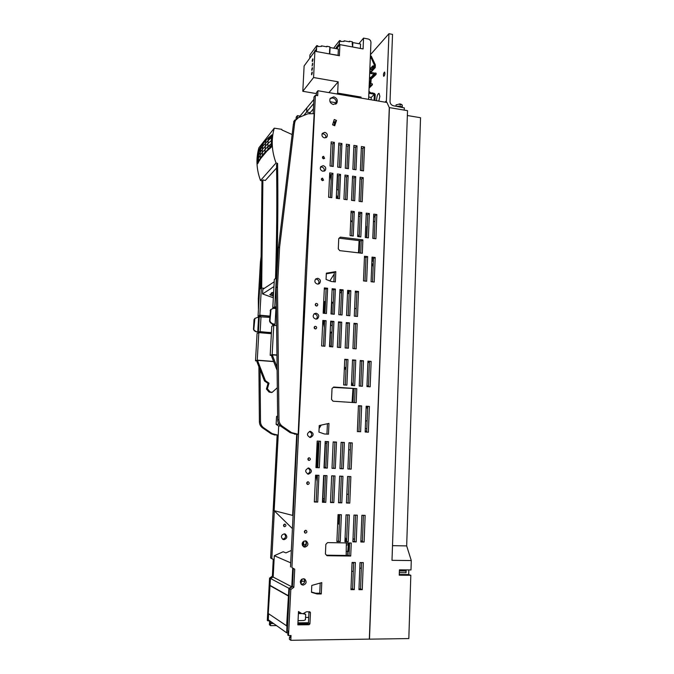 <?xml version="1.0" encoding="UTF-8"?>
<svg xmlns="http://www.w3.org/2000/svg" width="674" height="674" viewBox="0 0 674 674"><rect width="100%" height="100%" fill="white"/><g stroke="black" fill="none" stroke-linecap="round" stroke-linejoin="round"><path stroke-width="1.01" d="M287.924 632.937L286.669 632.81L287.006 626.079L268.252 613.5L270.468 578.461L273.172 577.079L274.301 555.705L290.713 562.841M302.407 545.527L306.451 544.145M291.328 550.473L285.928 552.882L283.147 551.762L274.301 555.705M273.172 577.079L291.783 586.81L292.71 568.207M301.168 584.341L301.404 579.514M286.618 626.045L288.902 588.301L291.783 586.81M298.043 620.67L303.89 620.493L305.423 619.785L305.676 614.368L302.466 613.61M298.388 613.567L303.258 613.601L306.443 611.79L309.888 611.807L310.453 612.666L309.93 623.838L309.063 624.739L297.841 624.857L298.489 611.52L301.792 613.61L298.489 611.562M305.912 543.96L306.232 541.997M286.669 632.81L268.286 619.777L268.606 613.736M270.468 578.461L288.902 588.301M270.106 585.42L288.523 595.799M269.735 585.479L288.135 595.867M303.688 613.357L305.676 614.368M298.405 613.138L301.051 613.163M303.62 544.988L303.797 541.171M301.977 579.109L301.868 581.291L304.732 581.308M346.166 555.452L346.343 542.932M346.082 541.264L345.113 536.984M339.325 524.793L337.708 522.67M302.811 542.006L302.643 545.418M301.329 581.03L301.868 581.291M316.081 475.195L317.142 481.657M322.576 499.089L323.924 502.054M279.634 246.937L277.469 286.838L276.188 287.646L278.354 247.939L279.634 246.937L294.69 122.786L295.397 120.486L298.548 117.613L307.833 113.788L314.16 113.67L305.474 269.769L298.186 434.267L296.703 434.309L292.642 515.408L293.064 515.812M277.621 415.925L276.551 416.473L276.129 424.367L278.707 426.069L274.149 510.69L292.423 528.61M274.149 510.69L292.642 515.408M278.707 426.069L280.46 425.926M276.188 287.646L277.671 419.894C277.772 422.649 278.91 424.814 281.075 426.406L290.258 432.725L296.703 434.309M276.551 416.473L277.629 416.347M278.227 435.177L272.296 433.694L263.694 427.796C261.664 426.322 260.611 424.3 260.509 421.73L260.054 369.672M278.143 435.193L276.348 435.075M276.129 424.367L278.901 424.123M261.756 251.402L260.434 261.984L261.554 261.007M261.537 261.124L259.953 288.969M259.583 316.3L260.552 315.483L269.794 316.342M258.909 366.766L259.389 421.857C259.482 424.409 260.543 426.415 262.557 427.889L271.117 433.753L275.152 435.126M260.434 261.984L258.319 298.961L258.42 309.905M258.471 316.199L258.479 317.125M258.605 332.13L258.614 332.729M258.319 298.961L259.069 298.481M352.072 402.462L352.94 388.797M352.46 385.545L351.601 381.905M345.947 369.959L344.372 367.844M323.25 321.22L324.312 327.606M329.62 344.532L330.589 346.714M321.186 425.109L319.105 428.496M358.467 252.834L359.09 240.61M358.442 236.641L357.784 234.021M352.266 222.31L350.733 220.213M330.091 174.482L331.145 180.708M336.334 197.17L336.857 198.367M309.602 113.308L313.393 108.868M329.847 280.915L334.211 274.015M324.278 289.534L324.716 288.902M277.469 286.838L278.969 419.759C279.078 422.522 280.224 424.704 282.398 426.297L291.623 432.649L298.186 434.267M278.354 247.939L293.367 124.37L294.69 122.786M295.524 120.25L294.075 122.078L293.367 124.37M265.438 380.692L264.486 380.962L257.005 361.921L257.931 361.576L265.438 380.692L269.01 383.169L267.384 388.788L270.038 391.855L272.102 392.394L277.309 387.761M257.931 361.576L258.016 360.388L273.686 361.601M264.486 380.962L268.041 383.422L266.424 389.024L269.061 392.074L271.588 392.504M257.005 361.921L257.089 360.733L258.016 360.388M269.01 383.169L268.041 383.422M267.384 388.788L266.424 389.024M271.698 356.546L272.743 356.158L272.827 354.895L271.782 355.282L271.698 356.546L277.115 370.329M272.743 356.158L277.081 367.195M272.827 354.895L276.947 355.223M258.782 332.644L259.743 331.6L271.42 332.729M260.493 316.755L260.552 315.483M259.684 332.703L259.743 331.6M258.808 332.147L256.23 331.827L254.267 330.749L253.837 329.131L254.89 318.414L259.279 316.746L269.735 317.387M254.267 330.749L253.466 329.325L254.022 319.644L254.983 318.322M254.646 330.555L256.937 332.038M271.428 332.543L257.316 331.844M257.746 331.869L258.589 317.125M258.437 331.532L259.279 316.746M260.172 331.574L261.007 316.755M269.802 316.098L259.819 315.171L258.058 316.157L259.608 316.3M271.369 333.714L258.824 332.627L257.072 333.478L255.505 360.817L257.072 360.935M259.819 315.171L261.36 288.025L259.6 289.205L258.058 316.157M274.217 281.783L262.809 289.331L262.548 293.931L273.341 297.782M264.326 288.329L261.36 288.025M258.824 332.627L257.257 360.16L255.505 360.817M257.257 360.16L273.619 361.433M262.548 293.931L273.956 286.602M273.425 296.24L269.743 294.589L271.765 293.645M273.459 295.65L271.268 293.055L272.279 292.423L273.551 293.923M273.61 292.895L272.279 292.423M272.22 294.184L271.058 293.763M276.719 278.008L274.352 279.306L272.785 307.908L274.352 308.06M272.785 307.908L274.765 306.796L276.34 277.974M274.765 306.796L276.407 306.956M274.343 308.321L275.413 307.209L276.407 307.302M270.181 355.341L272.161 354.608L273.754 325.34L271.774 326.309L270.181 355.341L271.774 355.468M272.161 354.608L276.947 354.987M276.618 325.593L273.754 325.34M273.509 325.458L273.543 324.834L275.085 324.27L272.523 323.731L270.704 322.433L269.962 320.849L271.007 309.374M273.181 324L272.372 324.657L273.543 324.885M275.085 324.27L275.936 308.54L273.366 308.363L270.99 309.425M272.397 324.118L272.372 324.657M272.751 324.219L270.274 322.652L269.533 321.068L269.962 320.849M270.56 309.669L269.533 321.068M261.672 288.059L262.885 179.865L265.253 180.514L276.593 167.961M260.754 288.43L261.967 180.902L260.518 180.497C256.398 169.41 255.859 158.5 258.909 147.766L274.267 128.17L281.766 129.332L281.959 129.972L292.128 134.556M275.506 278.531C276.761 239.986 277.107 201.998 276.551 164.566L277.587 163.403L276.045 162.973L260.518 180.497M262.885 179.865L261.967 180.902M274.267 128.17C271.058 139.552 271.647 151.153 276.045 162.973M276.551 277.991C277.806 239.236 278.151 201.037 277.587 163.403M275.363 308.465L275.413 307.209M274.537 325.407L274.596 324.32M313.663 103.577L306.628 112.019L310.209 112.6L306.619 112.027L306.839 107.899L306.628 112.019L303.654 115.507M298.843 117.487L313.865 99.449M333.31 122.466L334.725 122.693M300.023 116.08L297.403 115.658L296.172 117.15L296.054 119.475M297.259 118.329L297.403 115.658M294.959 121.017L295.018 119.921L295.667 120.023M277.14 435.236L270.628 557.996L271.816 558.527L274.335 510.875M271.816 558.527L274.082 559.816M308.7 617.409L305.533 617.435M353.614 388.839L353.05 402.521M359.764 240.694L359.259 252.927M360.093 216.421L358.534 216.219M326.915 443.113L325.441 443.037L324.337 467.377L325.82 467.444M284.276 533.842C281.083 534.996 280.603 536.849 282.844 539.394L283.981 539.68C287.2 538.467 287.655 536.605 285.338 534.094L284.276 533.842M284.773 524.119C283.324 524.667 283.131 525.501 284.209 526.613L284.639 526.706C286.096 526.15 286.281 525.316 285.195 524.212L284.773 524.119M316.435 477.689L316.553 475.212M317.816 467.099L316.932 467.057L318.069 442.658L318.954 442.7M324.388 498.945L322.897 498.895L323.967 475.515M346.057 367.465L344.397 367.33M331.937 332.257L330.487 332.13L329.898 345.172M332.24 325.618L330.791 325.491L330.951 321.936M333.293 302.348L331.852 302.205L331.313 313.983M324.43 324.91L323.79 324.851M325.517 301.573L324.657 301.489L324.101 313.292M323.731 321.262L323.613 323.781M341.474 292.853L339.789 292.676M349.157 293.645L347.514 293.476M338.095 196.244L336.68 196.058L336.604 197.794M337.615 175.56L336.966 189.697L338.382 189.891M330.58 174.549L330.462 177.018M293.721 122.887L293.797 121.387L295.018 119.921M270.628 557.996L274.082 559.858M268.404 617.519L267.898 620.855L267.308 620.434L269.549 578.166L272.372 576.11L273.248 559.479M272.372 576.11L273.206 576.548M269.549 578.166L270.459 578.654M267.898 620.855L269.785 620.838M269.625 620.847L269.415 624.781L270.611 625.649L270.232 621.158M326.915 443.197L325.441 443.121M325.82 467.402L324.337 467.343M324.396 498.743L322.905 498.701M338.036 197.549L336.621 197.364M348.247 291.337L348.146 293.535M341.179 290.604L341.078 292.811M325.483 302.373L324.615 302.281M333.259 303.14L331.81 302.997M331.911 332.905L330.462 332.779M344.38 367.81L344.953 367.852L344.928 368.552M318.954 442.793L318.061 442.742M317.825 467.057L316.932 467.023M338.643 514.65L338.272 523.378M283.762 526.276L284.394 524.178M282.735 539.234C285.793 538.206 286.349 536.411 284.386 533.842M344.953 367.852L346.048 367.583M290.806 640.3L291.042 635.54L288.514 635.582L290.806 589.539L293.839 587.29L294.732 569.193L291.901 567.584L315.398 95.278L317.69 95.666L317.934 90.737L386.994 102.499L389.286 107.655L369.327 639.104L290.806 640.3L289.399 639.281L289.517 637.006L290.216 637.511L290.309 635.557M290.806 589.539L289.416 588.798L287.318 630.738L288.009 631.218L287.815 635.077L288.514 635.582M290.241 636.997L289.517 637.006M308.448 622.751L297.942 622.843M272.945 623.079L270.122 623.113M308.178 623.18L297.916 623.281M273.551 623.509L270.729 623.543M270.611 625.649L276.483 625.59M351.179 469.121L347.894 468.978L348.989 442.725L352.258 442.894L351.179 469.121L347.894 468.936M349.772 503.099L346.47 502.998L347.582 476.467L350.868 476.602L349.772 503.099L346.478 502.762M335.391 289.07L332.156 288.733L331.01 313.949L334.262 314.261L335.391 289.07L333.857 289.845L332.113 289.668M303.081 585.125C306.35 583.996 306.965 582.024 304.926 579.227L303.384 578.747C300.141 579.834 299.5 581.78 301.472 584.594L303.081 585.125M315.828 319.097L317.597 318.642C319.51 316.216 319.013 314.404 316.106 313.208L314.278 313.696C312.424 316.131 312.947 317.934 315.828 319.097M316.451 306.03L317.277 305.802C318.077 304.724 317.842 303.932 316.578 303.426L315.735 303.662C314.952 304.741 315.188 305.533 316.451 306.03M317.505 284.108L319.51 283.493C321.11 281.092 320.538 279.356 317.783 278.286L315.718 278.935C314.177 281.344 314.775 283.063 317.505 284.108M322.458 180.666L323.537 180.228L322.585 178.147L321.506 178.585L322.458 180.666M322.905 171.272L325.323 170.278C326.283 168.053 325.567 166.52 323.175 165.652L320.731 166.68C319.813 168.896 320.538 170.429 322.905 171.272M323.503 158.811L324.59 158.356L323.621 156.326L322.534 156.789L323.503 158.811M324.506 137.9L326.991 136.839C327.825 134.674 327.084 133.174 324.775 132.34L322.273 133.435C321.464 135.6 322.214 137.083 324.506 137.9M333.377 104.521L336.857 103.012C337.927 100.047 336.89 97.991 333.731 96.837L330.209 98.396C329.19 101.353 330.243 103.392 333.377 104.521M333.242 166.47L334.355 142.374L331.187 141.894L330.058 166.006L333.242 166.47M340.867 167.582L341.945 143.545L338.795 143.065L337.699 167.118L340.867 167.582M348.45 168.685L349.503 144.708L346.369 144.228L345.299 168.23L348.45 168.685M355.998 169.781L357.018 145.862L353.892 145.382L352.864 169.326L355.998 169.781M363.505 170.876L364.491 147.008L361.39 146.536L360.388 170.421L363.505 170.876M331.793 197.684L332.922 173.344L329.738 172.889L328.6 197.255L331.793 197.684M339.46 198.712L340.555 174.431L337.388 173.985L336.284 198.282L339.46 198.712M347.093 199.74L348.155 175.518L344.995 175.072L343.925 199.319L347.093 199.74M354.676 200.759L351.525 200.338L352.569 176.158L355.704 176.605L354.676 200.759M362.224 201.779L363.227 177.675L360.101 177.237L359.09 201.358L362.224 201.779M334.725 125.743L336.452 120.435L334.279 119.492L332.552 124.8L334.725 125.743M338.289 248.858L338.752 238.537L340.378 237.122L362.873 239.86L362.326 253.289L339.772 250.644L338.289 248.858M326.342 273.181L335.812 271.622L335.349 281.926L331.355 281.496L326.056 279.44L326.342 273.181M319.249 425.538L328.963 423.382L328.482 434.182L324.379 433.963L318.937 432.101L319.249 425.538M331.532 399.421L332.021 388.603L333.689 387.028L356.782 388.662L356.201 402.732L333.057 401.215L331.532 399.421M325.845 544.339L325.416 553.935L326.974 555.73L350.716 556.042L351.247 543.017L327.564 542.604L325.845 544.339M321.784 582.614L321.271 593.962L317.058 593.962L311.472 592.32L311.792 585.428L321.784 582.614M353.243 236.001L350.067 235.614L351.12 211.156L354.28 211.569L353.243 236.001M360.834 236.936L357.683 236.549L358.703 212.15L361.845 212.554L360.834 236.936M368.392 237.863L365.257 237.475L366.243 213.136L369.369 213.54L368.392 237.863M375.907 238.781L372.789 238.402L373.741 214.121L376.85 214.526L375.907 238.781M374.222 282.069L371.079 281.732L372.048 257.106L375.182 257.468L374.222 282.069M366.648 281.252L363.488 280.915L364.491 256.23L367.642 256.592L366.648 281.252M342.047 315.002L343.142 289.871L339.923 289.542L338.811 314.699L342.047 315.002M349.789 315.735L350.851 290.671L347.649 290.342L346.571 315.432L349.789 315.735M357.49 316.468L358.517 291.471L355.333 291.143L354.288 316.173L357.49 316.468M326.435 313.511L327.606 288.261L324.354 287.924L323.166 313.208L326.435 313.511M324.919 346.234L326.098 320.714L322.829 320.42L321.633 345.964L324.919 346.234M332.788 346.899L333.933 321.447L330.681 321.144L329.519 346.621L332.788 346.899M340.614 347.557L341.726 322.172L338.491 321.869L337.371 347.287L340.614 347.557M348.399 348.214L345.172 347.944L346.259 322.593L349.477 322.888L348.399 348.214M356.15 348.862L357.195 323.604L353.993 323.309L352.932 348.593L356.15 348.862M346.891 385.149L343.639 384.921L344.743 359.276L347.986 359.528L346.891 385.149M354.684 385.705L351.449 385.477L352.519 359.899L355.746 360.152L354.684 385.705M362.444 386.261L359.225 386.034L360.253 360.514L363.463 360.775L362.444 386.261M370.152 386.809L366.951 386.581L367.953 361.138L371.138 361.39L370.152 386.809M368.383 432.186L365.156 432.009L366.176 406.195L369.386 406.405L368.383 432.186M360.615 431.748L357.372 431.571L358.425 405.697L361.652 405.9L360.615 431.748M319.299 467.748L320.521 441.243L317.184 441.074L315.946 467.604L319.299 467.748L317.791 467.646L319.021 441.276L317.176 441.184M327.328 468.093L328.524 441.664L325.197 441.495L323.992 467.95L327.328 468.093L325.795 467.983L326.983 441.689L325.197 441.596M335.323 468.438L336.478 442.077L333.175 441.908L332.004 468.295L335.323 468.438L333.748 468.329L334.902 442.102L333.167 442.009M343.268 468.775L344.389 442.481L341.103 442.312L339.974 468.641L343.268 468.775L341.659 468.666L342.78 442.506L341.103 442.422M341.819 502.846L338.5 502.745L339.645 476.147L342.948 476.282L341.819 502.846L338.508 502.518M333.824 502.602L334.995 475.954L331.667 475.827L330.487 502.501L333.824 502.602L332.248 502.315L333.411 475.895M325.786 502.349L326.991 475.633L323.655 475.499L322.433 502.248L325.786 502.349L324.253 502.063L325.449 475.574M317.707 502.096L318.945 475.313L315.584 475.178L314.337 501.995L317.707 502.096L316.207 501.81L317.437 475.254M356.201 541.904L352.89 541.845L353.976 515.071L357.271 515.155L356.201 541.904L352.915 541.391M348.239 541.761L344.919 541.702L346.04 514.852L349.343 514.944L348.239 541.761L344.936 541.247M340.235 541.618L336.89 541.559L338.053 514.641L341.381 514.725L340.235 541.618L336.916 541.104M364.112 542.048L360.826 541.989L361.879 515.29L365.148 515.374L364.112 542.048L360.843 541.534L362.393 541.525M360.017 562.571L363.311 562.605L362.258 589.666L358.947 589.657L360.017 562.571L361.567 562.596L360.539 588.933L358.972 588.933M352.055 562.478L355.367 562.512L354.28 589.649L350.952 589.649L352.055 562.478L353.656 562.512L352.595 588.916L350.977 588.916M315.356 328.937L316.114 328.76C317.007 327.674 316.797 326.856 315.483 326.309L314.716 326.494C313.831 327.581 314.042 328.398 315.356 328.937M310.15 437.46L310.52 437.46C314 435.379 313.983 433.34 310.444 431.352L309.989 431.36C306.586 433.492 306.636 435.53 310.15 437.46M309.054 460.485L309.054 460.485C310.765 459.643 310.815 458.724 309.181 457.739L309.164 457.739C307.462 458.59 307.428 459.508 309.054 460.485L309.046 460.485M308.389 474.184C312.205 472.356 312.348 470.292 308.802 468.009L308.692 468C304.901 469.77 304.732 471.825 308.187 474.167L308.389 474.184M307.9 484.513C309.56 483.747 309.652 482.837 308.17 481.767L308.026 481.75C306.367 482.5 306.266 483.418 307.732 484.496L307.9 484.513M305.566 533.117C307.125 532.511 307.319 531.609 306.148 530.413L305.701 530.32C304.142 530.918 303.949 531.82 305.103 533.016L305.566 533.117M304.892 547.145C308.355 545.83 308.835 543.817 306.333 541.104L305.196 540.834C301.775 542.098 301.27 544.095 303.679 546.841L304.892 547.145M289.416 588.798L292.432 586.557L293.839 587.29M292.432 586.557L293.325 568.561L294.732 569.193M293.325 568.561L291.901 567.584M313.166 113.51L313.991 96.98L315.398 95.278M290.502 566.952L297.133 434.317M317.934 90.737L316.519 92.456L316.367 95.447M307.521 474.007C310.562 472.263 310.731 470.284 308.043 468.051M308.33 460.216L308.439 457.941M354.28 589.649L352.595 588.916M362.258 589.666L360.539 588.933M363.421 515.332L362.393 541.567M339.755 514.683L338.626 541.129M347.683 514.902L346.588 541.273M355.569 515.113L354.507 541.424M316.207 501.81L314.345 501.759M324.253 502.063L322.442 502.012M332.248 502.315L330.496 502.265M341.339 476.215L340.21 502.568M344.389 442.481L342.78 442.506M341.659 468.666L339.974 468.599M336.478 442.077L334.902 442.102M333.748 468.329L332.004 468.253M328.524 441.664L326.983 441.689M325.795 467.983L324 467.908M320.521 441.243L319.021 441.276M317.791 467.646L315.946 467.562M361.652 405.9L358.408 406.001M359.975 406.102L358.939 431.663M369.386 406.405L366.167 406.506M367.675 406.599L366.681 432.093M371.138 361.39L367.928 361.694M369.428 361.812L368.459 386.691M363.463 360.775L360.236 361.079M361.786 361.197L360.784 386.143M355.746 360.152L352.502 360.455M354.103 360.582L353.066 385.587M347.986 359.528L344.717 359.832M346.377 359.967L345.307 385.039M357.195 323.604L353.96 324.068M354.532 348.728L355.552 324.211M349.477 322.888L346.225 323.352M347.877 323.503L346.824 348.079M341.726 322.172L338.458 322.627M339.073 347.43L340.159 322.787M333.933 321.447L330.648 321.911M331.279 346.773L332.4 322.071M326.098 320.714L322.795 321.178M323.444 346.116L324.598 321.346M327.606 288.261L326.098 289.045L324.312 288.86M324.969 313.376L326.098 289.045M358.517 291.471L356.883 292.23L355.299 292.069M355.88 316.317L356.883 292.23M350.851 290.671L349.25 291.438L347.607 291.269M348.214 315.592L349.25 291.438M343.142 289.871L341.575 290.646L339.881 290.469M340.505 314.859L341.575 290.646M367.642 256.592L365.974 257.519L364.449 257.342M365.974 257.519L365.022 281.075M375.182 257.468L373.48 258.386L372.006 258.218M373.48 258.386L372.562 281.892M376.85 214.526L375.157 215.646L373.691 215.453M375.157 215.646L374.255 238.579M369.369 213.54L367.701 214.669L366.193 214.475M367.701 214.669L366.774 237.661M361.845 212.554L360.211 213.692L358.644 213.49M360.211 213.692L359.25 236.743M354.28 211.569L352.679 212.706L351.07 212.495M352.679 212.706L351.693 235.816M334.355 142.374L332.855 143.848L331.111 143.587M331.81 166.267L332.855 143.848M308.97 611.807L310.453 612.666M308.962 611.807L308.439 622.911L309.93 623.838M308.439 622.911L307.571 623.812L309.063 624.739M307.571 623.812L297.891 623.905M320.201 583.061L319.737 593.204L321.271 593.962M319.737 593.204L315.542 593.204L317.058 593.962M315.542 593.204L311.489 592.008M349.57 542.991L349.056 555.486L350.716 556.042M326.502 555.182L349.056 555.486M333.285 387.415L356.782 388.662M355.131 388.949L354.566 402.622M326.949 434.107L327.421 423.719M326.317 273.804L334.279 272.481L335.812 271.622M333.857 281.766L334.279 272.481M339.148 238.192L361.23 240.871L362.873 239.86M361.23 240.871L360.733 253.104M333.849 125.364L334.944 122.011L333.647 121.438M334.944 122.011L336.452 120.435M363.227 177.675L361.593 178.972L360.042 178.753M360.657 201.568L361.593 178.972M355.704 176.605L354.111 177.902L352.502 177.675M354.111 177.902L353.142 200.557M348.155 175.518L346.588 176.832L344.928 176.596M345.585 199.538L346.588 176.832M340.555 174.431L339.022 175.754L337.32 175.518M337.994 198.518L339.022 175.754M332.922 173.344L331.423 174.676L329.662 174.423M330.361 197.49L331.423 174.676M361.938 170.648L362.865 148.44L364.491 147.008M362.865 148.44L361.315 148.213M357.018 145.862L355.417 147.303L353.825 147.058M354.465 169.562L355.417 147.303M346.958 168.466L347.936 146.157L349.503 144.708M347.936 146.157L346.293 145.913M341.945 143.545L340.412 145.011L338.719 144.75M339.401 167.371L340.412 145.011M325.795 137.782C326.14 135.786 325.323 134.48 323.318 133.865L322.012 133.991M323.293 158.761L322.374 157.792M324.127 171.162C324.641 169.073 323.84 167.691 321.717 167.026L320.47 167.144M322.29 180.624L321.296 179.495M318.28 284.083C319.569 281.698 318.92 280.047 316.325 279.12L315.499 279.162M316.216 305.988L315.339 304.185M316.384 319.088C317.985 316.662 317.412 314.918 314.648 313.873L314.042 313.882M315.078 328.887L314.295 326.966M309.661 437.392C312.433 435.294 312.348 433.331 309.417 431.486M301.202 584.375L301.632 584.409C304.715 583.457 305.423 581.578 303.755 578.772M333.857 289.845L332.762 314.118M352.258 442.894L350.615 442.911L349.528 469.003M349.216 476.535L348.121 502.812M348.989 442.835L350.615 442.911M358.602 214.568L359.924 213.65M354.591 308.861L356.217 308.178M348.694 449.785L350.328 449.802M346.84 494.168L348.475 494.413M304.581 532.595L305.221 530.404M307.083 484.168L307.378 481.91M303.443 546.631C306.695 545.544 307.302 543.615 305.255 540.834M330.016 101.74L336.334 102.793C336.41 100.283 335.214 98.674 332.737 97.966L330.134 98.522M335.601 104.184L336.334 102.793M347.422 555.469L348.458 542.966M346.613 551.526L347.582 551.543M410.82 575.276L399.252 575.2L399.429 569.833L410.988 569.934L411.283 560.557L391.998 560.33L407.526 110.662L389.42 107.613L369.478 639.163L408.823 638.564L410.82 575.276L408.68 574.568L399.269 574.501M407.357 115.524L420.534 117.723L406.675 545.906L411.283 560.557M406.675 545.906L392.504 545.662M408.68 574.568L408.823 569.909M346.613 551.492L347.447 551.5M348.407 544.247L346.588 545.274M399.337 572.681L406.06 572.731L406.144 569.892M399.337 572.664L406.06 572.731M406.001 572.715L406.06 571.021L399.387 570.962M399.396 570.811L406.06 571.021M359.798 568.174L361.348 568.182M404.08 570.853L404.114 569.875M348.273 551.34L347.464 551.13M348.188 551.349L349.022 549.074L349.275 542.983M368.493 385.739L366.976 385.958M369.411 362.233L367.894 362.561M366.883 226.498L367.246 226.06M373.438 221.982L374.946 220.988M375.123 216.405L373.615 217.399M366.538 406.532L367.583 409.025M371.997 258.487L373.472 258.664M371.947 259.785L373.421 259.962M371.821 262.852L373.152 266.794M365.889 432.051L365.241 429.919M367.119 420.938L366.049 420.871L367.119 420.787M366.049 420.871L365.586 421.132M365.3 428.546L366.816 428.689M354.516 541.382L352.915 541.357M354.6 539.192L352.999 539.158M346.68 539.04L345.636 539.015M354.608 538.981L353.007 538.947M346.689 538.829L345.585 538.812M368.476 386.219L366.951 386.446M370.439 54.687L388.949 33.7L392.529 34.399L390.019 101.437C390.145 103.678 391.274 105.119 393.405 105.751L404.341 107.899L404.206 110.106M384.997 102.153L386.396 100.822L388.949 33.7M384.601 72.059L384.559 72.042C383.472 73.23 383.194 74.662 383.725 76.339L383.767 76.347C384.854 75.159 385.132 73.727 384.601 72.059M378.796 101.1L379.85 96.323L379.024 93.307C377.769 93.762 376.96 95.843 376.598 99.533L376.614 100.729M386.396 100.822L386.497 102.414M402.344 107.503C401.443 106.281 399.589 105.919 396.784 106.408M402.311 107.368L402.235 105.001L400.769 104.049L400.744 104.975L399.884 104.807L399.901 103.88L396.127 104.925M400.769 104.049L399.926 104.815M361.011 98.075L361.053 97.081L360.228 97.941M352.334 44.307L352.544 46.978M360.379 48.444L360.565 44.029L352.856 42.58L352.241 43.338M352.856 42.58L352.662 46.995M335.854 48.587L336.562 46.826L336.638 48.739M337.084 48.191L337.775 45.268L337.843 47.222M338.306 46.632L339.005 43.7L339.073 45.664M349.039 41.729L349.444 41.232L349.418 41.805L344.17 40.811L344.144 41.392L340.572 41.51L340.606 40.794L339.528 40.592L339.308 45.369M343.706 41.4L344.17 40.811M333.638 48.183L339.528 40.592M352.729 42.732L352.266 42.647M352.654 44.366L352.199 44.282L352.308 41.771L349.444 41.232M361.053 97.081L337.666 93.088L338.18 81.815L313.579 77.527L314.901 51.249L339.384 55.74L339.898 44.61L336.655 48.739M329.78 53.785L330.083 47.517L338.365 49.059L338.078 55.31L329.653 53.954M312.407 61.561L312.846 58.849M312.947 59.657L312.778 58.806L312.155 60.719L312.332 61.578L312.947 59.657M312.188 65.968L312.626 63.263M312.728 64.072L312.551 63.213L312.104 65.985L312.728 64.072M311.742 74.797L312.172 72.093M312.281 72.918L312.104 72.051L311.489 73.946L311.666 74.822L312.281 72.918M311.969 70.382L312.399 67.67M312.5 68.495L312.332 67.627L311.717 69.532L311.885 70.399L312.5 68.495M314.901 51.249L304.117 65.942L302.803 91.293L316.46 93.61M337.666 93.088L336.882 93.964M338.18 81.815L328.912 92.608M313.579 77.527L302.803 91.293M339.898 44.61L363.084 48.949L363.547 38.115L368.198 39.008C369.925 39.513 370.843 40.651 370.944 42.428L368.611 99.364M363.547 38.115L358.897 43.717M326.469 46.776L326.856 46.262L329.788 46.801L329.881 49.387M329.645 52.799L329.451 53.92M326.856 46.262L326.831 46.843L321.473 45.849L321.447 46.43L317.791 46.565L317.833 45.832L316.721 45.63L309.93 54.956L309.762 58.242M316.721 45.63L316.426 51.527M310.722 56.945L309.914 58.031M315.247 51.317L315.061 50.348L314.413 51.906M316.064 51.46L316.207 48.781L315.491 51.359M314.101 52.345L313.275 53.457M312.963 53.886L312.146 54.998M311.835 55.42L311.026 56.523M321.026 46.447L321.473 45.849M330.083 47.517L329.729 47.972M329.485 53.145L329.679 49.135M370.388 55.934L371.29 56.102L371.155 57.804L374.643 65.681L372.714 65.985L372.452 69.093L369.866 68.613M370.27 58.79L371.155 57.804L370.321 57.652M368.889 92.448L369.546 91.774L368.922 91.664M369.546 91.774L368.948 91.091M369.681 73.306L373.96 74.115L373.775 75.631L370.725 77.662L370.287 83.534L369.268 83.34L370.001 82.548L369.301 82.422M370.001 82.548L370.034 81.68L369.335 81.562M369.706 72.531L370.54 71.629L369.748 71.486M370.54 71.629L370.565 71.048L369.773 70.913M371.29 56.203L375.367 64.873L375.241 67.602L373.438 66.541L373.177 69.649L369.832 69.473M369.697 72.733L373.084 72.657L374.693 73.677L374.727 72.96L376.134 73.23L376.067 74.511L374.525 74.224L374.247 76.01L371.206 78.032L370.86 83.635L372.41 83.921L372.368 84.814L370.203 85.253L370.245 84.393L369.234 84.199M369.066 88.151L372.368 84.814M370.557 79.785L373.994 76.28M376.067 74.511L372.553 77.813M373.96 74.115L370.801 77.485L369.512 77.249M370.911 85.379L369.108 87.266M370.245 84.393L369.175 85.514M370.203 85.253L369.141 86.365M374.727 72.96L374.154 73.576M371.096 99.786L371.214 97.452L368.703 96.997M374.087 100.3L374.382 94.25L368.863 93.248M374.938 100.443L375.224 94.486L374.491 93.492L371.888 92.785L371.863 93.357L370.868 93.18L370.481 92.38L370.127 92.894L368.88 92.675M371.214 97.452L374.382 94.25M371.408 93.273L371.888 92.785M370.001 92.877L370.481 92.38M374.424 66.726L373.371 67.872M374.39 67.442L373.337 68.588M375.241 67.602L370.371 72.868M268.724 137.454L268.227 140.411L271.571 137.555L271.791 134.994L268.227 140.411L271.647 135.011L265.615 140.596L260.931 146.544L260.543 149.257L262.666 146.309L263.172 143.393L268.724 137.454L272.262 134.884M263.172 143.393L259.237 149.51L258.85 152.198L260.543 149.257L260.282 152.231L262.405 149.308L262.666 146.309L268.227 140.411L267.966 143.461L271.31 140.639L271.571 137.555L271.512 146.898L266.542 151.338L271.302 147.235M258.083 152.139L259.237 149.51L257.594 155.054L258.85 152.198L258.589 155.146L260.282 152.231L260.198 155.231L258.504 158.112L257.417 163.394L258.572 160.867L258.504 158.112L257.249 160.918L257.283 162.822L258.504 158.112L258.589 155.146L257.342 157.977L257.249 160.918M257.594 155.054L257.342 157.977M262.675 155.458L258.664 161.069L262.388 155.138L267.94 149.417L271.26 147.227L265.236 152.602L259.793 159.586L266.803 151.246M268.235 149.746L262.481 155.349L262.321 152.332L260.198 155.231L260.358 158.213L257.704 163.689L259.793 159.586L262.97 155.365L259.793 159.586L257.695 163.748M260.939 158.104L259.322 160.816M257.316 163.201L258.504 158.112L257.283 162.822M258.664 161.069L257.51 163.597L258.867 161.17M262.321 152.332L262.405 149.308L267.966 143.461L267.873 146.553L262.321 152.332M271.967 134.792L271.706 141.38M271.841 135.592L268.227 140.411L272.018 135.078L271.462 146.89L270.973 146.89L271.226 143.747L267.873 146.553L271.26 145.761L271.378 146.292L271.462 140.588L271.681 146.115M265.724 140.419L264.949 152.273L265.236 152.602L268.033 149.636M271.571 137.555L271.993 135.55L271.748 139.804M271.656 146.342L271.251 146.806L271.378 146.292M267.94 149.417L271.26 145.761L270.973 146.89L267.94 149.417L267.873 146.553M271.656 140.588L271.226 143.747M262.717 155.458L265.43 152.619L262.97 155.365M271.117 433.753L272.296 433.694M259.389 421.857L260.509 421.73M262.557 427.889L263.694 427.796M277.671 419.894L278.969 419.759M281.075 426.406L282.398 426.297M290.258 432.725L291.623 432.649M294.589 434.208L295.97 434.149M269.061 392.074L270.038 391.855M270.872 295.322L270.956 293.822M272.523 323.731L272.094 323.95M270.274 322.652L270.704 322.433M270.106 310.722L270.535 310.487M346.529 542.932L348.433 543.505M360.876 540.759L362.41 541.188M366.622 237.644L367.06 226.178M371.896 261.04L373.371 261.209M369.79 70.543L370.675 68.756M370.346 82.464L369.478 83.382M373.506 76.499L370.582 79.608M373.901 75.235L373.228 75.951M374.66 65.252L374.154 65.808M372.587 66.372L370.447 68.714M372.41 69.953L369.824 72.758M258.85 152.198L257.847 153.2L258.016 152.366M295.397 120.486L294.075 122.078M284.731 533.892L285.338 534.094M326.342 137.504L326.991 136.839M324.607 170.943L325.323 170.278M318.6 283.998L319.51 283.493M316.696 319.038L317.597 318.642M304.117 578.848L304.926 579.227M305.684 540.885L306.333 541.104M336.056 103.897L336.857 103.012M353.639 562.975L352.03 562.959M353.302 571.333L351.693 571.325M366.454 237.627L366.892 226.371M396.16 104.723L395.924 106.239M370.725 77.662L369.445 79.035M372.714 65.985L370.245 68.681M373.025 69.818L370.237 72.834"/></g></svg>
